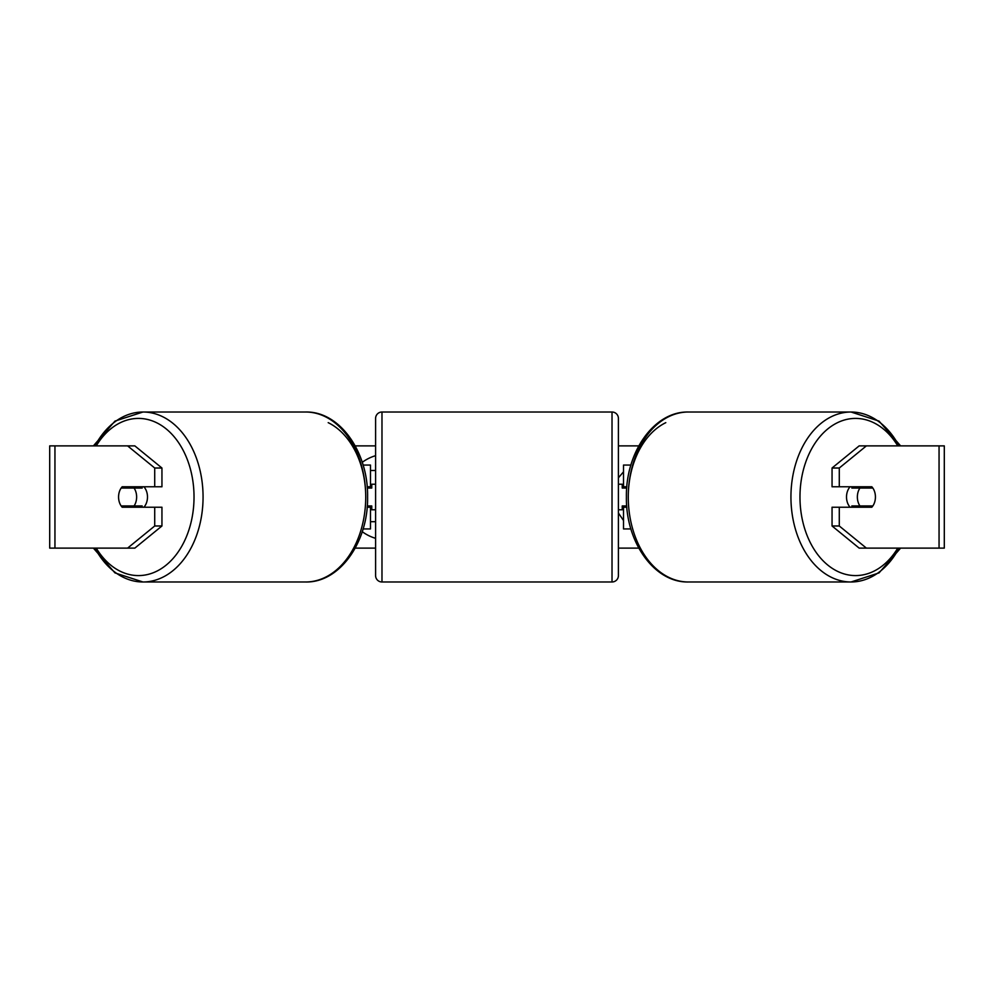 <?xml version="1.0" encoding="UTF-8"?>
<svg xmlns="http://www.w3.org/2000/svg" width="994" height="994" viewBox="0 0 994 994"><rect width="100%" height="100%" fill="white"/><g stroke="black" fill="none" stroke-linecap="round" stroke-linejoin="round"><path stroke-width="1.49" d="M370.476 488.054L370.476 486.774L367.146 486.774M370.476 486.774L370.476 465.055L363.083 465.055M363.083 528.945L370.476 528.945L370.476 505.946M367.146 507.226L370.476 507.226M630.917 465.055L623.524 465.055L623.524 486.774L626.854 486.774M630.917 528.945L623.524 528.945L623.524 505.946M623.524 488.054L623.524 486.774M626.854 507.226L623.524 507.226M850.131 507.226A12.785 9.033 -90 0 1 846.515 497A12.785 9.033 -90 0 1 850.131 486.774M857.362 497A12.785 9.033 -90 0 1 859.947 488.054L872.844 488.054A12.785 9.033 -90 0 1 875.428 497A12.785 9.033 -90 0 1 872.844 505.946L859.947 505.946A12.785 9.033 -90 0 1 857.362 497M852.84 486.774A12.785 9.033 -90 0 0 851.808 488.054L859.947 488.054M863.687 486.774A12.785 9.033 -90 0 1 864.718 488.054M864.718 505.946A12.785 9.033 -90 0 1 863.687 507.226M852.84 507.226A12.785 9.033 -90 0 1 851.808 505.946L859.947 505.946M375.595 455.674A43.102 43.102 0 0 0 362.238 462.322M362.238 531.678A43.102 43.102 0 0 0 375.595 538.326M161.947 468.012L161.947 486.774L122.187 486.774A12.785 9.033 -90 0 0 118.572 497A12.785 9.033 -90 0 0 122.187 507.226L161.947 507.226L161.947 525.988L134.836 548.116L49.7 548.116L49.7 445.884L134.836 445.884L161.947 468.012L154.716 468.012L127.605 445.884M129.406 507.226A12.785 9.033 90 0 1 128.375 505.946M618.405 512.991L623.524 520.545M623.524 471.802L618.405 477.816M355.218 445.884L375.595 445.884M618.405 445.884L638.782 445.884M355.218 548.116L375.595 548.116M618.405 548.116L638.782 548.116M866.395 548.116L944.3 548.116L944.3 445.884L866.395 445.884L839.284 468.012L832.053 468.012L832.053 486.774L871.813 486.774A12.785 9.033 -90 0 1 871.813 507.226L839.284 507.226L839.284 525.988L866.395 548.116L859.164 548.116L832.053 525.988L832.053 507.226L839.284 507.226M839.284 486.774L839.284 468.012M832.053 525.988L839.284 525.988M864.594 507.226A12.785 9.033 90 0 0 865.625 505.946M865.625 488.054A12.785 9.033 90 0 0 864.594 486.774M832.053 468.012L859.164 445.884L866.395 445.884M154.716 486.774L154.716 468.012M128.375 488.054A12.785 9.033 90 0 1 129.406 486.774M127.605 548.116L154.716 525.988L154.716 507.226M154.716 525.988L161.947 525.988M370.476 470.485L375.595 470.485M375.595 521.713L370.476 521.713M143.869 507.226A12.785 9.033 -90 0 0 147.485 497A12.785 9.033 -90 0 0 143.869 486.774M134.053 505.946A12.785 9.033 -90 0 0 136.638 497A12.785 9.033 -90 0 0 134.053 488.054L121.156 488.054A12.785 9.033 -90 0 0 118.572 497A12.785 9.033 -90 0 0 121.156 505.946L142.192 505.946A12.785 9.033 -90 0 1 141.16 507.226M129.282 505.946A12.785 9.033 -90 0 0 130.313 507.226M134.053 488.054L142.192 488.054A12.785 9.033 -90 0 0 141.16 486.774M130.313 486.774A12.785 9.033 -90 0 0 129.282 488.054M381.982 412.013A6.386 6.386 0 0 0 375.595 418.399L375.595 575.601A6.386 6.386 0 0 0 381.982 581.987L612.018 581.987A6.386 6.386 0 0 0 618.405 575.601L618.405 418.399A6.386 6.386 0 0 0 612.018 412.013L381.982 412.013L381.982 581.987M375.595 484.215L371.756 484.215L371.756 488.054L367.258 488.054M367.258 505.946L371.756 505.946L371.756 509.785L375.595 509.785M626.742 488.054L622.244 488.054L622.244 484.215L618.405 484.215M626.742 505.946L622.244 505.946L622.244 509.785L618.405 509.785M899.036 445.884A84.987 60.1 90 0 0 851.038 412.013A84.987 60.1 90 0 0 790.938 497A84.987 60.1 90 0 0 851.038 581.987A84.987 60.1 90 0 0 899.036 548.116M897.768 548.116A78.601 55.577 -90 0 1 836.289 570.718A78.601 55.577 -90 0 1 799.971 497A78.601 55.577 -90 0 1 836.289 423.282A78.601 55.577 -90 0 1 897.768 445.884M628.27 497A84.987 60.1 -90 0 1 688.37 412.013C654.052 411.181 625.599 452.357 626.406 497C625.599 541.643 654.052 582.819 688.37 581.987A84.987 60.1 -90 0 1 628.27 497A78.601 55.577 90 0 1 665.806 422.661M939.057 548.116L939.057 445.884M54.943 548.116L54.943 445.884M94.964 445.884A84.987 60.1 90 0 1 142.962 412.013A84.987 60.1 90 0 1 203.062 497A84.987 60.1 90 0 1 142.962 581.987A84.987 60.1 90 0 1 94.964 548.116M96.232 548.116A78.601 55.577 -90 0 0 157.711 570.718A78.601 55.577 -90 0 0 194.029 497A78.601 55.577 -90 0 0 157.711 423.282A78.601 55.577 -90 0 0 96.232 445.884M305.63 412.013C339.948 411.181 368.401 452.357 367.594 497C368.401 541.643 339.948 582.819 305.63 581.987A84.987 60.1 -90 0 0 365.73 497A84.987 60.1 -90 0 0 305.63 412.013L142.962 412.013L114.956 421.108L93.386 445.884M328.194 422.661A78.601 55.577 90 0 1 365.73 497M612.018 581.987L612.018 412.013M688.37 412.013L851.038 412.013L879.044 421.108L900.614 445.884M688.37 581.987L851.038 581.987L879.044 572.892L900.614 548.116M305.63 581.987L142.962 581.987L114.956 572.892L93.386 548.116"/></g></svg>
